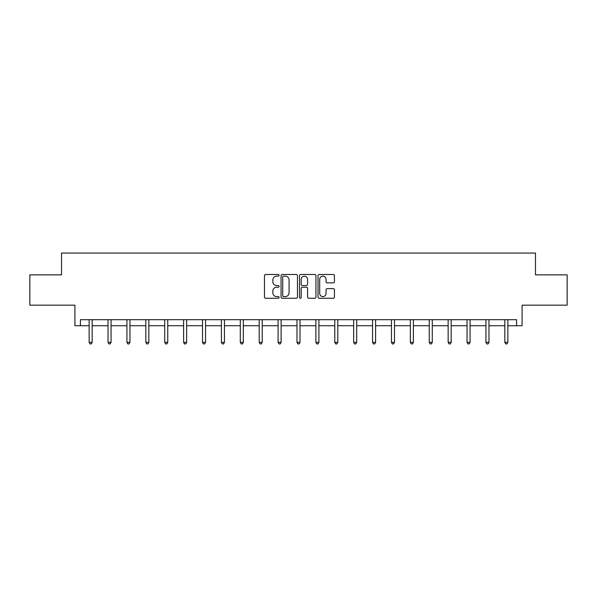 <?xml version="1.0" encoding="UTF-8"?>
<svg xmlns="http://www.w3.org/2000/svg" width="597" height="597" viewBox="0 0 597 597"><rect width="100%" height="100%" fill="white"/><g stroke="black" fill="none" stroke-linecap="round" stroke-linejoin="round"><path stroke-width="0.9" d="M279.12 275.321A0.836 0.836 0 0 0 278.292 274.486L265.658 274.486A1.187 1.187 0 0 0 264.471 275.672L264.471 297.075A1.187 1.187 0 0 0 265.658 298.261L278.292 298.261A0.836 0.836 0 0 0 279.12 297.433A0.836 0.836 0 0 0 278.292 296.597L276.657 296.597A3.806 3.806 0 0 1 272.851 292.799L272.851 291.015A3.806 3.806 0 0 1 276.657 287.209L278.292 287.209A0.836 0.836 0 0 0 279.12 286.373A0.836 0.836 0 0 0 278.292 285.545L276.657 285.545A3.806 3.806 0 0 1 272.851 281.739L272.851 279.956A3.806 3.806 0 0 1 276.657 276.15L278.292 276.15A0.836 0.836 0 0 0 279.12 275.321M80.416 325.738L80.416 319.686L516.584 319.686L516.584 325.738L522.091 325.738L522.091 305.149L567.15 305.149L567.15 274.866L535.479 274.866L535.479 253.068L61.521 253.068L61.521 274.866L29.85 274.866L29.85 305.149L74.909 305.149L74.909 325.738L89.14 325.738M333.245 282.866A1.187 1.187 0 0 0 334.432 281.68L334.432 275.672A1.187 1.187 0 0 0 333.245 274.486L319.216 274.486A1.187 1.187 0 0 0 318.029 275.672L318.029 297.075A1.187 1.187 0 0 0 319.216 298.261L333.245 298.261A1.187 1.187 0 0 0 334.432 297.075L334.432 289.821A1.187 1.187 0 0 0 333.245 288.635L327.238 288.635A1.187 1.187 0 0 0 326.052 289.821L326.052 293.418A3.179 3.179 0 0 1 322.873 296.597A3.179 3.179 0 0 1 319.693 293.418L319.693 279.329A3.179 3.179 0 0 1 322.873 276.15A3.179 3.179 0 0 1 326.052 279.329L326.052 281.68A1.187 1.187 0 0 0 327.238 282.866L333.245 282.866M297.463 275.672A1.187 1.187 0 0 0 296.269 274.486L282.239 274.486A1.187 1.187 0 0 0 281.053 275.672L281.053 297.075A1.187 1.187 0 0 0 282.239 298.261L296.269 298.261A1.187 1.187 0 0 0 297.463 297.075L297.463 275.672M300.731 274.486L314.761 274.486A1.187 1.187 0 0 1 315.947 275.672L315.947 297.075A1.187 1.187 0 0 1 314.761 298.261L308.753 298.261A1.187 1.187 0 0 1 307.567 297.075L307.567 288.396A1.187 1.187 0 0 0 306.373 287.209L302.395 287.209A1.187 1.187 0 0 0 301.201 288.396L301.201 297.433A0.836 0.836 0 0 1 300.373 298.261A0.836 0.836 0 0 1 299.537 297.433L299.537 275.672A1.187 1.187 0 0 1 300.731 274.486M92.169 325.738L108.035 325.738M111.064 325.738L126.93 325.738M129.959 325.738L145.825 325.738M148.854 325.738L164.72 325.738M167.75 325.738L183.615 325.738M186.645 325.738L202.51 325.738M205.54 325.738L221.405 325.738M224.435 325.738L240.3 325.738M243.33 325.738L259.195 325.738M262.225 325.738L278.09 325.738M281.12 325.738L296.985 325.738M300.015 325.738L315.88 325.738M318.91 325.738L334.775 325.738M337.805 325.738L353.67 325.738M356.7 325.738L372.565 325.738M375.595 325.738L391.46 325.738M394.49 325.738L410.355 325.738M413.385 325.738L429.25 325.738M432.28 325.738L448.146 325.738M451.175 325.738L467.041 325.738M470.07 325.738L485.936 325.738M488.965 325.738L504.831 325.738M507.86 325.738L516.584 325.738M283.553 276.15A0.836 0.836 0 0 0 282.717 276.986L282.717 295.769A0.836 0.836 0 0 0 283.553 296.597L285.276 296.597A3.806 3.806 0 0 0 289.075 292.799L289.075 279.956A3.806 3.806 0 0 0 285.276 276.15L283.553 276.15M307.567 279.389A3.179 3.179 0 0 0 304.388 276.21A3.179 3.179 0 0 0 301.201 279.389L301.201 284.351A1.187 1.187 0 0 0 302.395 285.545L306.373 285.545A1.187 1.187 0 0 0 307.567 284.351L307.567 279.389M92.326 319.686L92.259 319.865A1.209 1.209 0 0 0 92.169 320.313L92.169 342.357L89.14 342.357L89.14 320.313A1.209 1.209 0 0 0 89.05 319.865L88.983 319.686M92.169 342.357L91.259 343.932L90.05 343.932L89.14 342.357M111.221 319.686L111.154 319.865A1.209 1.209 0 0 0 111.064 320.313L111.064 342.357L108.035 342.357L108.035 320.313A1.209 1.209 0 0 0 107.945 319.865L107.878 319.686M111.064 342.357L110.154 343.932L108.945 343.932L108.035 342.357M130.116 319.686L130.049 319.865A1.209 1.209 0 0 0 129.959 320.313L129.959 342.357L126.93 342.357L126.93 320.313A1.209 1.209 0 0 0 126.84 319.865L126.773 319.686M129.959 342.357L129.049 343.932L127.84 343.932L126.93 342.357M149.011 319.686L148.944 319.865A1.209 1.209 0 0 0 148.854 320.313L148.854 342.357L145.825 342.357L145.825 320.313A1.209 1.209 0 0 0 145.735 319.865L145.668 319.686M148.854 342.357L147.944 343.932L146.735 343.932L145.825 342.357M167.906 319.686L167.839 319.865A1.209 1.209 0 0 0 167.75 320.313L167.75 342.357L164.72 342.357L164.72 320.313A1.209 1.209 0 0 0 164.63 319.865L164.563 319.686M167.75 342.357L166.839 343.932L165.63 343.932L164.72 342.357M186.801 319.686L186.734 319.865A1.209 1.209 0 0 0 186.645 320.313L186.645 342.357L183.615 342.357L183.615 320.313A1.209 1.209 0 0 0 183.525 319.865L183.458 319.686M186.645 342.357L185.734 343.932L184.525 343.932L183.615 342.357M205.696 319.686L205.629 319.865A1.209 1.209 0 0 0 205.54 320.313L205.54 342.357L202.51 342.357L202.51 320.313A1.209 1.209 0 0 0 202.42 319.865L202.353 319.686M205.54 342.357L204.629 343.932L203.42 343.932L202.51 342.357M224.591 319.686L224.524 319.865A1.209 1.209 0 0 0 224.435 320.313L224.435 342.357L221.405 342.357L221.405 320.313A1.209 1.209 0 0 0 221.315 319.865L221.248 319.686M224.435 342.357L223.524 343.932L222.315 343.932L221.405 342.357M243.486 319.686L243.419 319.865A1.209 1.209 0 0 0 243.33 320.313L243.33 342.357L240.3 342.357L240.3 320.313A1.209 1.209 0 0 0 240.21 319.865L240.143 319.686M243.33 342.357L242.419 343.932L241.21 343.932L240.3 342.357M262.382 319.686L262.314 319.865A1.209 1.209 0 0 0 262.225 320.313L262.225 342.357L259.195 342.357L259.195 320.313A1.209 1.209 0 0 0 259.105 319.865L259.038 319.686M262.225 342.357L261.314 343.932L260.105 343.932L259.195 342.357M281.277 319.686L281.209 319.865A1.209 1.209 0 0 0 281.12 320.313L281.12 342.357L278.09 342.357L278.09 320.313A1.209 1.209 0 0 0 278.001 319.865L277.933 319.686M281.12 342.357L280.209 343.932L279 343.932L278.09 342.357M300.172 319.686L300.104 319.865A1.209 1.209 0 0 0 300.015 320.313L300.015 342.357L296.985 342.357L296.985 320.313A1.209 1.209 0 0 0 296.896 319.865L296.828 319.686M300.015 342.357L299.104 343.932L297.896 343.932L296.985 342.357M319.067 319.686L318.999 319.865A1.209 1.209 0 0 0 318.91 320.313L318.91 342.357L315.88 342.357L315.88 320.313A1.209 1.209 0 0 0 315.791 319.865L315.723 319.686M318.91 342.357L318 343.932L316.791 343.932L315.88 342.357M337.962 319.686L337.895 319.865A1.209 1.209 0 0 0 337.805 320.313L337.805 342.357L334.775 342.357L334.775 320.313A1.209 1.209 0 0 0 334.686 319.865L334.618 319.686M337.805 342.357L336.895 343.932L335.686 343.932L334.775 342.357M356.857 319.686L356.79 319.865A1.209 1.209 0 0 0 356.7 320.313L356.7 342.357L353.67 342.357L353.67 320.313A1.209 1.209 0 0 0 353.581 319.865L353.514 319.686M356.7 342.357L355.79 343.932L354.581 343.932L353.67 342.357M375.752 319.686L375.685 319.865A1.209 1.209 0 0 0 375.595 320.313L375.595 342.357L372.565 342.357L372.565 320.313A1.209 1.209 0 0 0 372.476 319.865L372.409 319.686M375.595 342.357L374.685 343.932L373.476 343.932L372.565 342.357M394.647 319.686L394.58 319.865A1.209 1.209 0 0 0 394.49 320.313L394.49 342.357L391.46 342.357L391.46 320.313A1.209 1.209 0 0 0 391.371 319.865L391.304 319.686M394.49 342.357L393.58 343.932L392.371 343.932L391.46 342.357M413.542 319.686L413.475 319.865A1.209 1.209 0 0 0 413.385 320.313L413.385 342.357L410.355 342.357L410.355 320.313A1.209 1.209 0 0 0 410.266 319.865L410.199 319.686M413.385 342.357L412.475 343.932L411.266 343.932L410.355 342.357M432.437 319.686L432.37 319.865A1.209 1.209 0 0 0 432.28 320.313L432.28 342.357L429.25 342.357L429.25 320.313A1.209 1.209 0 0 0 429.161 319.865L429.094 319.686M432.28 342.357L431.37 343.932L430.161 343.932L429.25 342.357M451.332 319.686L451.265 319.865A1.209 1.209 0 0 0 451.175 320.313L451.175 342.357L448.146 342.357L448.146 320.313A1.209 1.209 0 0 0 448.056 319.865L447.989 319.686M451.175 342.357L450.265 343.932L449.056 343.932L448.146 342.357M470.227 319.686L470.16 319.865A1.209 1.209 0 0 0 470.07 320.313L470.07 342.357L467.041 342.357L467.041 320.313A1.209 1.209 0 0 0 466.951 319.865L466.884 319.686M470.07 342.357L469.16 343.932L467.951 343.932L467.041 342.357M489.122 319.686L489.055 319.865A1.209 1.209 0 0 0 488.965 320.313L488.965 342.357L485.936 342.357L485.936 320.313A1.209 1.209 0 0 0 485.846 319.865L485.779 319.686M488.965 342.357L488.055 343.932L486.846 343.932L485.936 342.357M508.017 319.686L507.95 319.865A1.209 1.209 0 0 0 507.86 320.313L507.86 342.357L504.831 342.357L504.831 320.313A1.209 1.209 0 0 0 504.741 319.865L504.674 319.686M507.86 342.357L506.95 343.932L505.741 343.932L504.831 342.357"/></g></svg>

